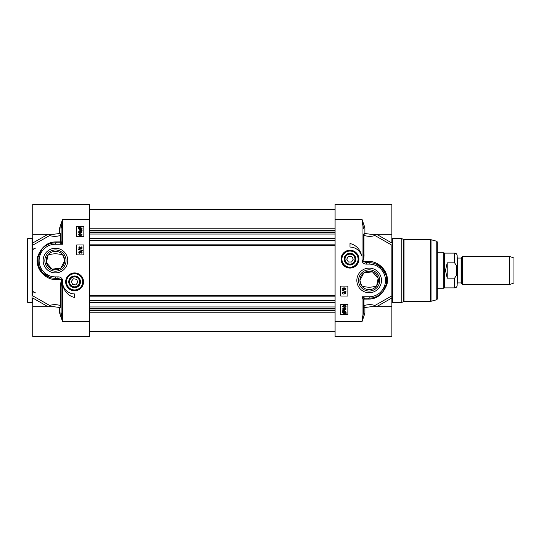 <?xml version="1.0" encoding="UTF-8"?>
<svg xmlns="http://www.w3.org/2000/svg" width="541" height="541" viewBox="0 0 541 541"><rect width="100%" height="100%" fill="white"/><g stroke="black" fill="none" stroke-linecap="round" stroke-linejoin="round"><path stroke-width="0.81" d="M335.089 306.957L89.508 306.957M335.089 234.043L89.508 234.043M335.089 232.36L89.508 232.36M335.089 308.64L89.508 308.64M462.454 270.5L462.454 284.694L509.27 284.694L509.27 256.306L462.454 256.306L462.454 270.5M454.616 278.155L447.231 278.155L445.459 270.5L447.231 262.845L454.616 262.845L456.773 266.179L456.773 274.821L454.616 278.155L454.616 287.886C456.164 287.738 457.017 286.886 457.165 285.337L457.165 270.5L457.165 283.491L457.733 282.923L457.733 258.077L461.101 258.077L461.101 282.923L461.588 283.207L461.588 257.793L462.454 256.306M457.165 270.5L457.165 255.663C457.017 254.114 456.164 253.262 454.616 253.114L454.616 262.845M447.231 278.155L447.231 262.845M454.616 253.114L444.391 253.114L444.391 287.886L454.616 287.886M437.297 252.755L443.776 252.755L443.776 288.245L437.297 288.245M509.27 256.306L513.95 258.01L513.95 282.99L509.27 284.694M344.137 259.146A5.856 5.856 0 0 0 352.921 264.218A5.856 5.856 0 0 0 352.921 254.074A5.856 5.856 0 0 0 344.137 259.146M344.583 259.146A5.41 5.41 0 0 0 352.698 263.832A5.41 5.41 0 0 0 352.698 254.459A5.41 5.41 0 0 0 344.583 259.146M341.479 259.146A8.514 8.514 0 0 0 354.254 266.517A8.514 8.514 0 0 0 354.254 251.768A8.514 8.514 0 0 0 341.479 259.146A8.514 8.514 0 0 0 354.254 266.517A8.514 8.514 0 0 0 354.254 251.768A8.514 8.514 0 0 0 341.479 259.146M348.357 261.986L346.713 259.146L348.357 256.306L351.63 256.306L353.273 259.146L351.63 261.986L348.357 261.986M345.023 259.146A4.97 4.97 0 0 1 352.475 254.838A4.97 4.97 0 0 1 352.475 263.447A4.97 4.97 0 0 1 345.023 259.146M343.244 289.435L342.703 288.86L343.271 288.285L343.819 288.86L343.244 289.435M344.887 289.584L344.171 288.874L344.901 288.143L345.611 288.86L344.887 289.584M343.264 289.888L342.345 288.867L343.271 287.839L343.981 288.367L344.894 287.69L345.97 288.86L344.881 290.03L343.981 289.354L343.264 289.888M342.304 290.578L342.304 290.226L345.97 291.606L342.304 290.578M344.915 293.722L345.611 293.026L344.867 292.296L344.225 293.296L343.258 292.451L342.703 293.033L343.264 294.115L342.345 293.046L343.264 292.005L343.988 292.492L344.86 291.829L345.97 293.026L344.969 294.155L344.915 293.722M343.44 311.278L344.333 311.068L345.746 312.285L345.456 313.077L343.44 311.278M343.19 311.474L345.212 313.28L344.313 313.496L342.886 312.272L343.19 311.474M342.412 310.777L344.319 310.588L346.152 312.272L345.78 313.361L346.233 313.773L344.319 313.983L342.48 312.279L342.866 311.183L342.412 310.777M343.427 309.56L342.886 308.985L343.454 308.411L343.995 308.979L343.427 309.56M345.063 309.702L344.353 308.992L345.084 308.262L345.794 308.979L345.063 309.702M343.44 310.007L342.527 308.992L343.454 307.957L344.164 308.485L345.077 307.815L346.152 308.985L345.063 310.149L344.164 309.472L343.44 310.007M344.34 306.943L342.886 306.24L344.34 305.523L345.794 306.233L344.34 306.943M342.527 306.233L344.34 305.077L346.152 306.233L345.787 307.038L344.34 307.389L342.527 306.233M347.863 304.569L347.863 314.504L340.769 314.504L340.769 304.569L347.863 304.569M347.863 286.115L347.863 296.049L340.769 296.049L340.769 286.115L347.863 286.115M349.993 243.531A15.047 15.047 0 0 1 361.571 255.744A12.064 12.064 0 0 0 349.993 247.075L349.993 243.531M362.064 321.57L364.898 313.205L364.898 307.491A1.42 0.852 75.2 0 1 364.012 305.557A1.42 0.757 0 0 0 363.478 306.152A1.42 1.346 180 0 0 364.898 307.491L371.342 306.7M362.964 260.546A1.42 0.899 -95.2 0 0 362.977 260.708C363.836 258.801 364.181 256.617 364.012 254.162A1.42 0.352 180 0 1 363.478 253.891L363.478 234.848A1.42 0.757 180 0 0 364.012 235.443A1.42 0.852 104.8 0 1 364.898 233.509A1.42 1.346 0 0 0 363.478 234.848L363.478 253.891L362.964 260.546L362.057 260.715A55.899 55.899 0 0 1 362.213 261.574C363.085 263.359 364.58 264.204 366.703 264.109L369.158 264.109A16.325 16.325 0 0 1 385.483 280.434A16.325 16.325 0 0 1 369.158 296.759L362.057 296.759L364.898 298.179A1.42 1.42 0 0 0 363.478 299.599L363.478 312.4L363.478 299.599A1.42 0.622 0 0 1 364.012 299.119A1.42 0.94 90 0 1 364.898 298.179A1.42 1.42 0 0 0 363.478 299.599L362.057 296.759L362.057 321.604L363.478 312.4A1.42 0.798 -0 0 0 364.898 313.205M364.898 298.179L369.158 298.179A17.745 17.745 0 0 0 386.903 280.434A17.745 17.745 0 0 0 369.158 262.689L366.703 262.689L363.099 261.425A57.549 57.542 -89.6 0 0 362.977 260.708L362.057 260.715L362.057 219.396L363.478 228.6A1.42 0.798 0 0 1 364.898 227.795L362.057 219.396L335.089 219.396L335.089 336.509L391.873 336.509L391.873 295.826L391.873 297.99L376.624 306.7M364.012 254.162L364.012 235.443C368.123 236.627 371.741 236.647 374.866 235.491A1.42 0.629 119.7 0 1 375.332 234.3M374.602 234.3A1.42 1.109 -115.9 0 0 374.866 235.491L391.873 245.174L391.873 295.826L374.866 305.509A1.42 1.109 -64.1 0 0 374.602 306.7M335.089 219.396L335.089 204.491L391.873 204.491L391.873 234.3L370.984 234.3L364.898 233.509L364.898 227.795M403.322 301.567L403.322 239.433L401.807 238.561L401.807 302.439L404.032 301.378L404.032 239.622L430.298 239.622L430.298 301.378L431.035 301.276L431.035 239.724L436.77 241.259L436.77 299.741L437.297 299.058L437.297 270.5L437.297 296.333M391.873 234.3L391.873 243.01L376.624 234.3M375.332 306.7A1.42 0.629 60.3 0 1 374.866 305.509C371.741 304.353 368.123 304.373 364.012 305.557L364.012 299.119L368.272 299.092C376.847 299.214 383.082 294.27 386.991 284.255C390.02 271.264 378.058 260.721 368.272 261.431A10511.143 2461.056 168.9 0 0 363.478 261.425L362.213 261.574M366.703 264.109L366.703 262.689L369.158 262.689A1.42 0.893 90 0 1 368.272 261.431M374.399 263.487L376.076 264.096L382.277 268.485L386.247 275.66L386.572 283.836L382.825 291.748L379.41 294.919L375.981 296.813L372.526 297.861L369.158 298.179A1.42 0.954 -90 0 0 368.272 299.092M356.844 280.434A12.315 12.315 0 0 0 375.312 291.099A12.315 12.315 0 0 0 375.312 269.77A12.315 12.315 0 0 0 356.844 280.434M341.067 259.146A8.926 8.926 0 0 0 354.456 266.875A8.926 8.926 0 0 0 354.456 251.409A8.926 8.926 0 0 0 341.067 259.146M436.77 241.259L437.297 241.942L437.297 270.5M358.548 280.434A10.61 10.61 0 0 1 374.46 271.251A10.61 10.61 0 0 1 374.46 289.624A10.61 10.61 0 0 1 358.548 280.434M376.685 285.776L378.132 278.311L372.458 271.819L363.768 272.955L359.927 280.434A9.224 9.224 0 0 1 373.77 272.448A9.224 9.224 0 0 1 373.77 288.427A9.224 9.224 0 0 1 359.927 280.434L361.631 285.776C366.649 287.67 371.667 287.67 376.685 285.776M76.714 287.318A5.856 5.856 0 0 0 73.637 276.079A5.856 5.856 0 0 0 68.957 283.403A5.856 5.856 0 0 0 76.714 287.318M76.552 286.906A5.41 5.41 0 0 0 78.005 277.641A5.41 5.41 0 0 0 69.255 281.016A5.41 5.41 0 0 0 76.552 286.906M73.191 273.455A8.514 8.514 0 0 0 68.038 287.278A8.514 8.514 0 0 0 82.584 284.837A8.514 8.514 0 0 0 73.191 273.455A8.514 8.514 0 0 0 68.038 287.278A8.514 8.514 0 0 0 82.584 284.837A8.514 8.514 0 0 0 73.191 273.455A8.514 8.514 0 0 0 66.658 284.924M77.843 282.361L75.787 284.918L72.548 284.41L71.365 281.347L73.427 278.798L76.66 279.305L77.843 282.361M76.396 286.493A4.97 4.97 0 0 1 69.694 281.09A4.97 4.97 0 0 1 77.721 277.993A4.97 4.97 0 0 1 76.396 286.493M47.919 255.224L46.465 262.689L52.139 269.181L60.829 268.045L64.67 260.566L62.966 255.224C57.948 253.33 52.93 253.33 47.919 255.224M81.353 251.565L81.894 252.14L81.326 252.715L80.785 252.14L81.353 251.565M79.716 251.416L80.426 252.126L79.696 252.857L78.986 252.14L79.716 251.416M81.339 251.112L82.252 252.133L81.326 253.161L80.616 252.633L79.703 253.31L78.628 252.14L79.716 250.97L80.616 251.646L81.339 251.112M82.3 250.422L82.3 250.774L78.628 249.394L82.3 250.422M79.689 247.278L78.986 247.974L79.73 248.704L80.372 247.704L81.339 248.549L81.894 247.967L81.333 246.885L82.252 247.954L81.333 248.995L80.609 248.508L79.737 249.171L78.628 247.974L79.628 246.845L79.689 247.278M81.157 229.722L80.271 229.932L78.851 228.715L79.142 227.923L81.157 229.722M81.407 229.526L79.385 227.72L80.284 227.504L81.718 228.728L81.407 229.526M82.191 230.223L80.284 230.412L78.445 228.728L78.824 227.639L78.364 227.227L80.278 227.017L82.117 228.721L81.732 229.817L82.191 230.223M81.17 231.44L81.711 232.015L81.15 232.589L80.602 232.021L81.17 231.44M79.534 231.298L80.244 232.008L79.513 232.738L78.803 232.021L79.534 231.298M81.157 230.993L82.07 232.008L81.143 233.043L80.433 232.515L79.52 233.185L78.445 232.015L79.534 230.851L80.433 231.528L81.157 230.993M80.257 234.057L81.711 234.76L80.257 235.477L78.803 234.767L80.257 234.057M82.07 234.767L80.257 235.923L78.445 234.767L78.81 233.962L80.257 233.611L82.07 234.767M76.734 236.431L76.734 226.496L83.835 226.496L83.835 236.431L76.734 236.431M76.734 254.885L76.734 244.951L83.835 244.951L83.835 254.885L76.734 254.885M74.604 297.469A15.047 15.047 0 0 1 63.027 285.256A12.064 12.064 0 0 0 74.604 293.925L74.604 297.469M62.533 219.43L59.699 227.795L59.699 233.509A1.42 0.852 -104.8 0 1 60.585 235.443A1.42 0.757 180 0 0 61.119 234.848A1.42 1.346 0 0 0 59.699 233.509L53.248 234.3M49.272 234.3A1.42 0.629 -119.7 0 1 49.731 235.491C52.856 236.647 56.474 236.627 60.585 235.443L60.585 241.881A1.42 0.622 180 0 0 61.119 241.401A1.42 1.42 0 0 1 59.699 242.821L62.54 244.241L61.119 241.401L61.119 228.6L62.54 219.396L62.54 244.241L55.439 244.241L55.439 242.821A17.745 17.745 0 0 0 37.694 260.566A17.745 17.745 0 0 0 55.439 278.311L57.894 278.311L61.498 279.575A57.549 57.542 90.4 0 0 61.62 280.292C60.761 282.199 60.416 284.383 60.585 286.838L60.585 305.557A1.42 0.852 -75.2 0 1 59.699 307.491A1.42 1.346 180 0 0 61.119 306.152A1.42 0.757 0 0 0 60.585 305.557C56.474 304.373 52.856 304.353 49.731 305.509A1.42 0.629 -60.3 0 1 49.272 306.7M56.325 241.908L60.585 241.881A1.42 0.94 -90 0 1 59.699 242.821L55.439 242.821A1.42 0.954 90 0 0 56.325 241.908C47.75 241.786 41.515 246.73 37.613 256.745C34.577 269.736 46.54 280.279 56.325 279.569A10511.143 2461.056 -11.1 0 0 61.119 279.575L62.384 279.426C61.518 277.641 60.017 276.796 57.894 276.891L57.894 278.311M61.633 280.454L62.54 280.285L61.62 280.292A1.42 0.899 84.8 0 1 61.633 280.454L61.119 287.109A1.42 0.352 0 0 0 60.585 286.838M61.119 287.109L61.119 312.4L62.54 321.604L59.699 313.205A1.42 0.798 180 0 0 61.119 312.4M49.995 306.7A1.42 1.109 64.1 0 0 49.731 305.509L32.73 295.826L32.73 243.01L32.73 245.174L49.731 235.491A1.42 1.109 115.9 0 0 49.995 234.3M53.613 306.7L59.699 307.491L59.699 313.205M27.05 270.5L27.05 301.729L27.76 302.439L27.76 238.561L27.05 239.271L27.05 270.5M53.606 306.7L32.73 306.7L32.73 336.509L89.508 336.509L89.508 204.491L32.73 204.491L32.73 243.01L47.973 234.3M32.73 306.7L32.73 297.99L47.973 306.7M59.699 227.795A1.42 0.798 180 0 1 61.119 228.6M57.894 276.891L55.439 276.891L55.439 278.311A1.42 0.893 -90 0 1 56.325 279.569M49.867 277.411L42.326 272.515L38.35 265.34L38.005 257.266L41.9 249.097L45.187 246.081L48.616 244.187L52.071 243.139L55.439 242.821M66.049 260.566A10.61 10.61 0 0 1 50.137 269.749A10.61 10.61 0 0 1 50.137 251.376A10.61 10.61 0 0 1 66.049 260.566M67.753 260.566A12.315 12.315 0 0 0 49.285 249.901A12.315 12.315 0 0 0 49.285 271.23A12.315 12.315 0 0 0 67.753 260.566M83.53 281.854A8.926 8.926 0 0 0 70.141 274.125A8.926 8.926 0 0 0 70.141 289.591A8.926 8.926 0 0 0 83.53 281.854M64.67 260.566A9.224 9.224 0 0 1 50.827 268.552A9.224 9.224 0 0 1 50.827 252.573A9.224 9.224 0 0 1 64.67 260.566M335.089 302.372L89.508 302.372M335.089 302.149L89.508 302.149M335.089 300.769L89.508 300.769M335.089 296.853L89.508 296.853M335.089 295.616L89.508 295.616M335.089 245.384L89.508 245.384M335.089 244.147L89.508 244.147M335.089 240.231L89.508 240.231M335.089 238.851L89.508 238.851M335.089 238.628L89.508 238.628M335.089 232.055L89.508 232.055M335.089 230.486L89.508 230.486M335.089 230.459L89.508 230.459M335.089 228.775L89.508 228.775M335.089 312.225L89.508 312.225M335.089 310.541L89.508 310.541M335.089 310.514L89.508 310.514M335.089 308.945L89.508 308.945M341.905 259.146A8.095 8.095 0 0 0 354.037 266.152A8.095 8.095 0 0 0 354.037 252.133A8.095 8.095 0 0 0 341.905 259.146M369.158 296.759L369.158 298.179M391.873 303.149L392.577 302.439L392.577 238.561L391.873 237.851M369.158 264.109L369.158 262.689M335.089 321.604L362.057 321.604M73.265 273.874A8.095 8.095 0 0 0 68.362 287.007A8.095 8.095 0 0 0 82.185 284.688A8.095 8.095 0 0 0 73.265 273.874M59.699 242.821A1.42 1.42 0 0 0 61.119 241.401M62.384 279.426A55.899 55.899 0 0 0 62.54 280.285L62.54 321.604L89.508 321.604M27.76 238.561L32.02 238.561L32.02 302.439L27.76 302.439M55.439 276.891A16.325 16.325 0 0 1 39.114 260.566A16.325 16.325 0 0 1 55.439 244.241M89.508 219.396L62.54 219.396M89.508 302.899L335.089 302.899M89.508 238.101L335.089 238.101M89.508 209.462L335.089 209.462M89.508 331.538L335.089 331.538M461.101 258.077L461.588 257.793M457.733 282.923L461.101 282.923M461.588 283.207L462.454 284.694M457.733 258.077L457.165 257.509M444.391 253.114L443.776 252.755M444.391 287.886L443.776 288.245M403.322 239.433L404.032 239.622M404.032 301.378L430.298 301.378M392.577 302.439L401.807 302.439M392.577 238.561L401.807 238.561M386.578 283.836L386.051 285.864M383.339 291.105L382.832 291.748M436.77 299.741L431.035 301.276M430.298 239.622L431.035 239.724M370.998 306.7L391.873 306.7M35.564 292.857C33.84 292.688 32.9 291.741 32.73 290.017M35.564 248.143C33.846 248.312 32.9 249.259 32.73 250.983M32.02 302.439L32.73 303.149M32.02 238.561L32.73 237.851M37.998 257.266L38.533 255.169M41.339 249.793L41.9 249.097M53.6 234.3L32.73 234.3"/></g></svg>
